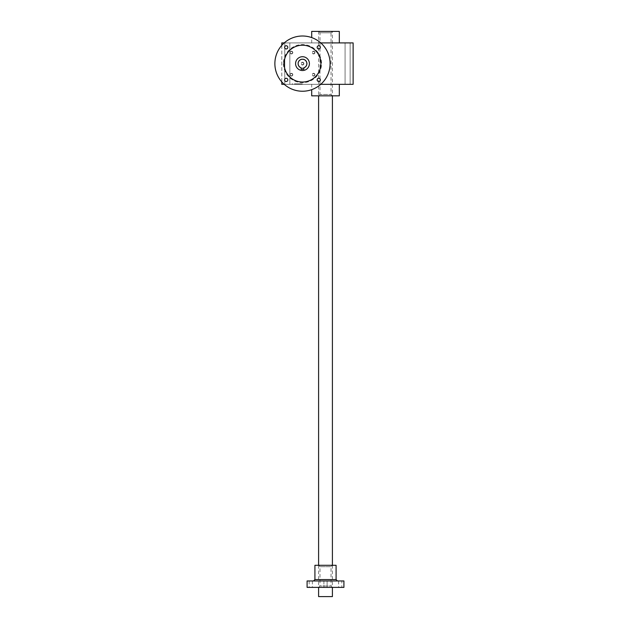 <?xml version="1.0" encoding="UTF-8"?>
<svg xmlns="http://www.w3.org/2000/svg" width="628" height="628" viewBox="0 0 628 628"><rect width="100%" height="100%" fill="white"/><g stroke="black" fill="none" stroke-linecap="round" stroke-linejoin="round"><path stroke-width="0.47" stroke-dasharray="3.14 2.35" d="M353.124 84.333L353.124 42.908L281.784 42.908L281.784 84.333L353.124 84.333M281.784 45.349L281.784 81.883M301.746 83.869L294.438 83.869L302.256 83.869L294.438 83.869L296.283 83.869L296.283 84.333L302.264 84.333L294.438 84.333L302.264 83.869L302.256 84.333L300.42 84.333L302.264 84.333L294.438 84.333L302.264 84.333L294.438 84.333L302.264 84.333L294.438 84.333L302.264 84.333L302.264 83.869L301.746 84.333M302.264 83.869L300.074 83.869L301.11 84.333L300.192 84.333L300.192 83.869L301.11 83.869L299.729 83.869L301.11 83.869L301.11 84.333L294.438 84.333L301.11 84.333L301.11 83.869L298.928 83.869L298.928 84.333L298.928 83.869L294.438 83.869L294.438 84.333L294.438 83.869L294.438 84.333L294.438 83.869L294.438 84.333L294.438 83.869L294.438 84.333L294.446 83.869L302.264 83.869L302.264 84.333L302.264 83.869L302.264 84.333L302.264 83.869L295.592 83.869L302.264 83.869L302.264 84.333L302.264 83.869L302.264 84.333L302.264 83.869L294.438 83.869L294.956 84.333L294.438 83.869L302.264 83.869L302.264 84.333L302.264 83.869L295.592 83.869L302.264 83.869L302.264 84.333L302.264 83.869L295.592 83.869L302.264 83.869L302.264 84.333L302.264 83.869L294.438 83.869L294.438 84.333L294.438 83.869L294.438 84.333L294.438 83.869L302.264 83.869L302.264 84.333L302.264 83.869L300.074 83.869L300.074 84.333L300.074 83.869L301.11 83.869L301.11 84.333L301.11 83.869L296.51 83.869L297.774 83.869L297.774 84.333L296.51 84.333L297.774 84.333L297.774 83.869L295.592 83.869L295.592 84.333L296.973 84.333L295.592 84.333L296.51 84.333L295.592 84.333L295.592 83.869L295.592 84.333L295.592 83.869L296.51 83.869L295.592 83.869L295.592 84.333L295.592 83.869L296.628 83.869L296.628 84.333L296.283 83.869L302.264 83.869L302.264 84.333M292.138 84.333L293.292 84.333L292.138 84.333L292.138 83.869L293.292 83.869L293.292 84.333L293.292 83.869L292.138 83.869L292.138 84.333M347.598 84.333L350.134 84.333L347.598 84.333M287.302 84.333L289.838 84.333L287.302 84.333M311.7 84.333L339.316 84.333L311.7 84.333L311.7 89.655M320.759 84.333L284.225 84.333M292.805 52.556A1.382 1.382 0 0 1 290.74 53.749A1.382 1.382 0 0 1 290.74 51.355A1.382 1.382 0 0 1 292.805 52.556M314.942 74.685A1.382 1.382 0 0 1 312.87 75.878A1.382 1.382 0 0 1 312.87 73.492A1.382 1.382 0 0 1 314.942 74.685M314.942 52.556A1.382 1.382 0 0 1 312.87 53.749A1.382 1.382 0 0 1 312.87 51.355A1.382 1.382 0 0 1 314.942 52.556M292.805 74.685A1.382 1.382 0 0 1 290.74 75.878A1.382 1.382 0 0 1 290.74 73.492A1.382 1.382 0 0 1 292.805 74.685M297.892 63.616A4.6 4.6 0 0 0 304.792 67.604A4.6 4.6 0 0 0 304.792 59.629A4.6 4.6 0 0 0 297.892 63.616A4.6 4.6 0 0 0 304.792 67.604A4.6 4.6 0 0 0 304.792 59.629A4.6 4.6 0 0 0 297.892 63.616M347.598 42.908L350.134 42.908L347.598 42.908M287.302 42.908L289.838 42.908L287.302 42.908M325.508 42.908L311.7 42.908L325.508 42.908M320.759 42.908L284.225 42.908M292.562 74.685A1.13 1.13 0 0 1 290.866 75.666A1.13 1.13 0 0 1 290.866 73.704A1.13 1.13 0 0 1 292.562 74.685A1.13 1.13 0 0 1 290.866 75.666A1.13 1.13 0 0 1 290.866 73.704A1.13 1.13 0 0 1 292.562 74.685M318.6 31.4L332.408 31.4L318.6 31.4L332.408 31.4L318.6 31.4L318.6 95.833L332.408 95.833L318.6 95.833L319.982 94.459L331.027 94.459L319.982 94.459L319.982 32.782L318.6 31.4M319.982 32.782L331.027 32.782L319.982 32.782M311.7 31.4L339.316 31.4M311.7 95.833L339.316 95.833M314.691 52.556A1.13 1.13 0 0 1 312.995 53.529A1.13 1.13 0 0 1 312.995 51.575A1.13 1.13 0 0 1 314.691 52.556A1.13 1.13 0 0 1 312.995 53.529A1.13 1.13 0 0 1 312.995 51.575A1.13 1.13 0 0 1 314.691 52.556M314.691 74.685A1.13 1.13 0 0 1 312.995 75.666A1.13 1.13 0 0 1 312.995 73.704A1.13 1.13 0 0 1 314.691 74.685A1.13 1.13 0 0 1 312.995 75.666A1.13 1.13 0 0 1 312.995 73.704A1.13 1.13 0 0 1 314.691 74.685M292.562 52.556A1.13 1.13 0 0 1 290.866 53.529A1.13 1.13 0 0 1 290.866 51.575A1.13 1.13 0 0 1 292.562 52.556A1.13 1.13 0 0 1 290.866 53.529A1.13 1.13 0 0 1 290.866 51.575A1.13 1.13 0 0 1 292.562 52.556M295.254 83.869L294.446 83.869L295.254 83.869L295.254 84.333M294.446 83.869L294.446 84.333L294.438 83.869L294.956 83.869L294.438 84.333L294.438 83.869L296.283 83.869L294.438 83.869L294.438 84.333M300.074 83.869L300.074 84.333L300.074 83.869M301.11 83.869L301.11 84.333M295.592 83.869L295.592 84.333M303.622 63.616A1.13 1.13 0 0 1 301.927 64.598A1.13 1.13 0 0 1 301.927 62.635A1.13 1.13 0 0 1 303.622 63.616A1.13 1.13 0 0 1 301.927 64.598A1.13 1.13 0 0 1 301.927 62.635A1.13 1.13 0 0 1 303.622 63.616M303.874 69.37L301.11 69.37L303.874 69.37L303.874 68.012L301.11 68.012L303.874 68.012L303.874 69.37M307.1 63.616A4.6 4.6 0 0 1 300.192 67.604A4.6 4.6 0 0 1 300.192 59.629A4.6 4.6 0 0 1 307.1 63.616A4.6 4.6 0 0 1 300.192 67.604A4.6 4.6 0 0 1 300.192 59.629A4.6 4.6 0 0 1 307.1 63.616M301.11 69.37L301.11 68.012L301.11 69.37M303.874 63.616A1.382 1.382 0 0 1 301.801 64.817A1.382 1.382 0 0 1 301.801 62.423A1.382 1.382 0 0 1 303.874 63.616M318.6 565.302L318.6 587.392L332.408 587.392L318.6 587.392L319.982 586.01L331.027 586.01L319.982 586.01L319.982 566.684L331.027 566.684L319.982 566.684L318.6 565.302L332.408 565.302L318.6 565.302M332.408 596.6L318.6 596.6M343.916 580.955L307.1 580.955M343.916 587.392L307.1 587.392M325.508 587.392L323.899 587.392L325.508 587.392M340.235 587.392L338.625 587.392L340.235 587.392M310.781 587.392L309.164 587.392L310.781 587.392M310.781 580.955L309.164 580.955L310.781 580.955M313.537 580.955L337.471 580.955L313.537 580.955M327.117 580.955L323.899 580.955L327.117 580.955L323.899 580.955L327.117 580.955L327.117 587.392L327.117 580.955M341.844 580.955L338.625 580.955L341.844 580.955L341.844 587.392M336.09 565.302L314.918 565.302M284.084 63.616A18.408 18.408 0 0 0 311.7 79.56A18.408 18.408 0 0 0 311.7 47.673A18.408 18.408 0 0 0 284.084 63.616A18.408 18.408 0 0 0 311.7 79.56A18.408 18.408 0 0 0 311.7 47.673A18.408 18.408 0 0 0 284.084 63.616M301.11 67.769A4.372 4.372 0 0 1 298.959 61.042A4.372 4.372 0 0 1 306.024 61.042A4.372 4.372 0 0 1 303.874 67.769L303.874 69.276L301.11 69.276L301.11 67.769M309.4 63.616A6.9 6.9 0 0 1 299.038 69.598A6.9 6.9 0 0 1 299.038 57.643A6.9 6.9 0 0 1 309.4 63.616M320.374 47.343A1.609 1.609 0 0 0 318.765 45.734A1.609 1.609 0 0 0 317.156 47.343A1.609 1.609 0 0 0 318.765 48.953A1.609 1.609 0 0 0 320.374 47.343M320.374 79.889A1.609 1.609 0 0 0 318.765 78.28A1.609 1.609 0 0 0 317.156 79.889A1.609 1.609 0 0 0 318.765 81.499A1.609 1.609 0 0 0 320.374 79.889M287.828 47.343A1.609 1.609 0 0 0 286.219 45.734A1.609 1.609 0 0 0 284.61 47.343A1.609 1.609 0 0 0 286.219 48.953A1.609 1.609 0 0 0 287.828 47.343M287.828 79.889A1.609 1.609 0 0 0 286.219 78.28A1.609 1.609 0 0 0 284.61 79.889A1.609 1.609 0 0 0 286.219 81.499A1.609 1.609 0 0 0 287.828 79.889M274.876 63.616A27.616 27.616 0 0 0 316.3 87.535A27.616 27.616 0 0 0 316.3 39.705A27.616 27.616 0 0 0 274.876 63.616M283.44 63.616A19.052 19.052 0 0 0 312.022 80.117A19.052 19.052 0 0 0 312.022 47.116A19.052 19.052 0 0 0 283.44 63.616M299.501 83.869L299.501 84.333M299.729 83.869L299.729 84.333L299.729 83.869M296.973 83.869L296.973 84.333L296.973 83.869M297.201 83.869L297.201 84.333L297.201 83.869M300.42 83.869L300.42 84.333L300.42 83.869M296.51 83.869L296.51 84.333L296.51 83.869M296.283 83.869L296.283 84.333L296.283 83.869M300.192 83.869L300.192 84.333L300.192 83.869M336.09 579.573L314.918 579.573M350.134 84.333L350.134 42.908L350.134 84.333M345.07 84.333L345.07 42.908L345.07 84.333M289.838 84.333L289.838 42.908L289.838 84.333M284.774 84.333L284.774 42.908L284.774 84.333M331.027 32.782L332.408 31.4L332.408 95.833L331.027 94.459L331.027 32.782M311.7 42.908L311.7 37.586M332.408 565.302L332.408 587.392L331.027 586.01L331.027 566.684L332.408 565.302M309.164 580.955L309.164 587.392M312.391 580.955L312.391 587.392M323.899 580.955L323.899 587.392L323.899 580.955M338.625 580.955L338.625 587.392"/><path stroke-width="0.94" d="M320.759 42.908L353.124 42.908L353.124 84.333L320.759 84.333M284.225 42.908L281.784 42.908L281.784 45.349M281.784 81.883L281.784 84.333L284.225 84.333M339.316 42.908L339.316 31.4L311.7 31.4L311.7 37.586M339.316 84.333L339.316 95.833L311.7 95.833L311.7 89.655M318.6 95.833L318.6 565.302M318.6 587.392L318.6 596.6L332.408 596.6L332.408 587.392M307.1 580.955L343.916 580.955L343.916 587.392L307.1 587.392L307.1 580.955M314.918 579.573L336.09 579.573L336.09 565.302L314.918 565.302L314.918 579.573L313.537 580.955M301.11 67.769A4.372 4.372 0 0 1 298.959 61.042A4.372 4.372 0 0 1 306.024 61.042A4.372 4.372 0 0 1 303.874 67.769L303.874 69.276L301.11 69.276L301.11 67.769M309.4 63.616A6.9 6.9 0 0 1 299.038 69.598A6.9 6.9 0 0 1 299.038 57.643A6.9 6.9 0 0 1 309.4 63.616M320.374 47.343A1.609 1.609 0 0 1 317.964 48.741A1.609 1.609 0 0 1 317.964 45.954A1.609 1.609 0 0 1 320.374 47.343M320.374 79.889A1.609 1.609 0 0 1 317.964 81.287A1.609 1.609 0 0 1 317.964 78.492A1.609 1.609 0 0 1 320.374 79.889M287.828 47.343A1.609 1.609 0 0 1 285.418 48.741A1.609 1.609 0 0 1 285.418 45.954A1.609 1.609 0 0 1 287.828 47.343M287.828 79.889A1.609 1.609 0 0 1 285.418 81.287A1.609 1.609 0 0 1 285.418 78.492A1.609 1.609 0 0 1 287.828 79.889M284.084 63.616A18.408 18.408 0 0 0 311.7 79.56A18.408 18.408 0 0 0 311.7 47.673A18.408 18.408 0 0 0 284.084 63.616M274.876 63.616A27.616 27.616 0 0 0 316.3 87.535A27.616 27.616 0 0 0 316.3 39.705A27.616 27.616 0 0 0 274.876 63.616M332.408 95.833L332.408 565.302M336.09 579.573L337.471 580.955"/></g></svg>
